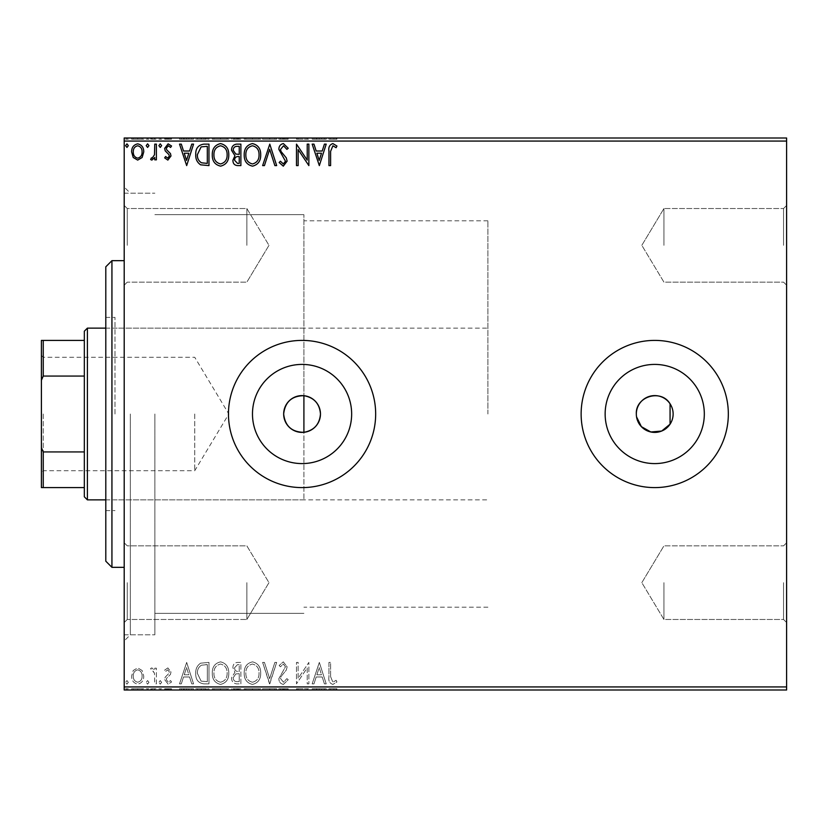 <?xml version="1.0" encoding="UTF-8"?>
<svg xmlns="http://www.w3.org/2000/svg" width="828" height="828" viewBox="0 0 828 828"><rect width="100%" height="100%" fill="white"/><g stroke="black" fill="none" stroke-linecap="round" stroke-linejoin="round"><path stroke-width="0.62" stroke-dasharray="4.14 3.1" d="M124.2 414L124.2 640.934L124.2 414M130.338 414L130.338 634.797L130.338 414M786.6 245.336L786.6 285.205L786.6 245.336M783.536 245.336L783.536 208.532L783.536 245.336M663.932 245.336L663.932 208.532L663.932 245.336M786.6 582.664L786.6 542.795L786.6 582.664M783.536 582.664L783.536 619.468L783.536 582.664M663.932 582.664L663.932 619.468L663.932 582.664M124.2 245.336L124.2 285.205L124.2 245.336M127.264 245.336L127.264 208.532L127.264 245.336M124.2 582.664L124.2 622.532L124.2 582.664M127.264 582.664L127.264 619.468L127.264 582.664M252.478 414A49.587 49.587 0 0 0 302.065 463.587A49.587 49.587 0 0 0 351.652 414A49.587 49.587 0 0 1 302.065 463.587A49.587 49.587 0 0 1 252.478 414A49.587 49.587 0 0 1 302.065 364.413A49.587 49.587 0 0 1 351.652 414A49.587 49.587 0 0 1 302.065 463.587A49.587 49.587 0 0 1 252.478 414A49.587 49.587 0 0 1 302.065 364.413A49.587 49.587 0 0 1 351.652 414A49.587 49.587 0 0 0 302.065 364.413A49.587 49.587 0 0 0 252.478 414M605.144 414A49.587 49.587 0 0 0 654.731 463.587A49.587 49.587 0 0 0 704.317 414A49.587 49.587 0 0 1 654.731 463.587A49.587 49.587 0 0 1 605.144 414A49.587 49.587 0 0 1 654.731 364.413A49.587 49.587 0 0 1 704.317 414A49.587 49.587 0 0 1 654.731 463.587A49.587 49.587 0 0 1 605.144 414A49.587 49.587 0 0 1 654.731 364.413A49.587 49.587 0 0 1 704.317 414A49.587 49.587 0 0 0 654.731 364.413A49.587 49.587 0 0 0 605.144 414M581.132 414A73.599 73.599 0 0 0 654.731 487.599A73.599 73.599 0 0 0 728.329 414A73.599 73.599 0 0 1 654.731 487.599A73.599 73.599 0 0 1 581.132 414A73.599 73.599 0 0 1 654.731 340.401A73.599 73.599 0 0 1 728.329 414A73.599 73.599 0 0 1 654.731 487.599A73.599 73.599 0 0 1 581.132 414A73.599 73.599 0 0 1 654.731 340.401A73.599 73.599 0 0 1 728.329 414A73.599 73.599 0 0 0 654.731 340.401A73.599 73.599 0 0 0 581.132 414M228.466 414A73.599 73.599 0 0 0 302.065 487.599A73.599 73.599 0 0 0 375.664 414A73.599 73.599 0 0 1 302.065 487.599A73.599 73.599 0 0 1 228.466 414A73.599 73.599 0 0 1 302.065 340.401A73.599 73.599 0 0 1 375.664 414A73.599 73.599 0 0 1 302.065 487.599A73.599 73.599 0 0 1 228.466 414A73.599 73.599 0 0 1 302.065 340.401A73.599 73.599 0 0 1 375.664 414A73.599 73.599 0 0 0 302.065 340.401A73.599 73.599 0 0 0 228.466 414M303.907 432.309C291.787 432.144 285.039 426.037 283.662 414C285.039 401.963 291.787 395.856 303.907 395.691L303.907 214.669L303.907 395.691C314.091 397.564 319.618 403.671 320.467 414A18.402 18.402 0 0 1 302.065 432.402A18.402 18.402 0 0 1 283.662 414A18.402 18.402 0 0 1 302.065 395.598A18.402 18.402 0 0 1 320.467 414C319.629 424.319 314.112 430.415 303.907 432.309L303.907 395.691M636.328 414A18.402 18.402 0 0 1 654.731 395.598A18.402 18.402 0 0 1 673.133 414A18.402 18.402 0 0 1 654.731 432.402A18.402 18.402 0 0 1 636.328 414C635.335 396.457 661.189 388.653 670.069 403.826L670.069 424.174C661.22 439.347 635.314 431.543 636.328 414L636.566 416.919M246.868 245.336L246.868 208.532L246.868 245.336M246.868 582.664L246.868 619.468L246.868 582.664M154.867 414L154.867 634.797L154.867 414M142.137 690.003L131.631 690.003L143.741 690.003L142.137 690.003L142.137 688.772L137.686 688.772L137.686 690.003L133.277 690.003L142.085 690.003L137.686 690.003L137.686 688.772L133.236 688.772L133.236 690.003L133.277 688.772L131.631 688.772L131.631 690.003M156.399 690.003L150.624 690.003L156.399 690.003L156.399 688.772L156.399 690.003M167.846 690.003L171.541 690.003L166.304 690.003L170.982 690.003L167.846 690.003L167.846 688.772L164.658 688.772L164.658 690.003L164.658 688.772L165.621 688.772L165.621 690.003M203.978 690.003L195.76 690.003L203.978 690.003L203.978 688.772L208.966 688.772L208.966 690.003L208.966 688.772L200.604 688.772L200.604 690.003M240.886 690.003L231.529 690.003L240.886 690.003L240.886 688.772L240.886 690.003M269.783 690.003L262.631 690.003L269.783 690.003L269.783 688.772L276.666 688.772L276.666 690.003M308.523 688.772L296.486 688.772L307.219 688.772L307.219 690.003L296.486 690.003L307.219 690.003L307.219 688.772L308.865 688.772L308.523 690.003M330.61 690.003L336.944 690.003L330.61 690.003L330.61 688.772L330.61 690.003M786.6 686.929L124.2 686.929L124.2 690.003L786.6 690.003L786.6 137.997L124.2 137.997L124.2 141.071L786.6 141.071M319.329 690.003L312.166 690.003L326.211 690.003L319.329 690.003L319.329 688.772L319.049 690.003M283.404 690.003L288.227 690.003L278.87 690.003L283.404 690.003L283.404 688.772L288.227 688.772L288.227 690.003M260.706 690.003L244.198 690.003L260.706 690.003L260.706 688.772L252.55 688.772L252.55 690.003M228.776 690.003L212.268 690.003L228.776 690.003L228.776 688.772L220.631 688.772L220.631 690.003M186.673 690.003L179.521 690.003L193.555 690.003L186.673 690.003L186.673 688.772L186.393 690.003M161.626 690.003L158.872 690.003L161.626 690.003L161.626 688.772L160.249 688.772L160.249 690.003L160.249 688.772L158.872 688.772L158.872 690.003M148.968 690.003L146.214 690.003L148.968 690.003L148.968 688.772L147.591 688.772L147.591 690.003L147.591 688.772L146.214 688.772L146.214 690.003M128.33 690.003L125.577 690.003L128.33 690.003L128.33 688.772L126.953 688.772L126.953 690.003L126.953 688.772L125.577 688.772L125.577 690.003M142.137 137.997L131.631 137.997L143.741 137.997L142.137 137.997L142.137 139.228L137.686 139.228L137.686 137.997L133.277 137.997L142.085 137.997L137.686 137.997L137.686 139.228L133.236 139.228L133.236 137.997L133.277 139.228L131.631 139.228L131.631 137.997M156.399 137.997L150.624 137.997L156.399 137.997L156.399 139.228L156.399 137.997M167.846 137.997L171.541 137.997L166.304 137.997L170.982 137.997L167.846 137.997L167.846 139.228L164.658 139.228L164.658 137.997L164.658 139.228L165.621 139.228L165.621 137.997M203.978 137.997L195.76 137.997L203.978 137.997L203.978 139.228L208.966 139.228L208.966 137.997L208.966 139.228L200.604 139.228L200.604 137.997M240.886 137.997L231.529 137.997L240.886 137.997L240.886 139.228L240.886 137.997M269.783 137.997L262.631 137.997L269.783 137.997L269.783 139.228L276.666 139.228L276.666 137.997M308.523 139.228L296.486 139.228L307.219 139.228L307.219 137.997L296.486 137.997L307.219 137.997L307.219 139.228L308.865 139.228L308.523 137.997M330.61 137.997L336.944 137.997L330.61 137.997L330.61 139.228L330.61 137.997M319.329 137.997L312.166 137.997L326.211 137.997L319.329 137.997L319.329 139.228L319.049 137.997M283.404 137.997L288.227 137.997L278.87 137.997L283.404 137.997L283.404 139.228L288.227 139.228L288.227 137.997M260.706 137.997L244.198 137.997L260.706 137.997L260.706 139.228L252.55 139.228L252.55 137.997M228.776 137.997L212.268 137.997L228.776 137.997L228.776 139.228L220.631 139.228L220.631 137.997M186.673 137.997L179.521 137.997L193.555 137.997L186.673 137.997L186.673 139.228L186.393 137.997M161.626 137.997L158.872 137.997L161.626 137.997L161.626 139.228L160.249 139.228L160.249 137.997L160.249 139.228L158.872 139.228L158.872 137.997M148.968 137.997L146.214 137.997L148.968 137.997L148.968 139.228L147.591 139.228L147.591 137.997L147.591 139.228L146.214 139.228L146.214 137.997M128.33 137.997L125.577 137.997L128.33 137.997L128.33 139.228L126.953 139.228L126.953 137.997L126.953 139.228L125.577 139.228L125.577 137.997M142.137 670.504L137.686 667.906L133.236 670.494L131.631 676.062C131.59 680.512 133.608 683.203 137.686 684.145C141.764 683.214 143.782 680.523 143.741 676.062L142.137 670.504L137.686 667.906L133.236 670.494L131.631 676.062C131.59 680.512 133.608 683.203 137.686 684.145C141.764 683.214 143.782 680.523 143.741 676.062L142.137 670.504M156.399 683.866L156.399 668.175L154.753 668.175L154.753 670.494L151.876 667.906L150.624 668.444L151.41 670.111L152.145 669.831L154.494 673.216L154.753 683.866L156.399 683.866L156.399 668.175L154.753 668.175L154.753 670.494L151.876 667.906L150.624 668.444L154.494 673.216L154.753 683.866L156.399 683.866M167.846 667.906L164.658 670.131L165.621 671.477L167.742 669.831L169.336 671.943L168.943 673.361L165.196 677.18L164.658 679.612L168.136 684.145L171.541 682.013L170.589 680.564L168.322 682.22L166.304 679.695L166.697 678.194L170.454 674.437L170.982 672.015L167.846 667.906L164.658 670.131L165.621 671.477L167.742 669.831L169.336 671.943L168.943 673.361L165.196 677.18L164.658 679.612L168.136 684.145L171.541 682.013L170.589 680.564L168.322 682.22L166.304 679.695L166.697 678.194L170.454 674.437L170.982 672.015L167.846 667.906M203.978 683.866L208.966 683.866L208.966 662.4L200.604 663.176C197.126 665.588 195.501 669.003 195.76 673.402C195.511 679.602 198.254 683.09 203.978 683.866L208.966 683.866L208.966 662.4L200.604 663.176C197.126 665.588 195.501 669.003 195.76 673.402C195.511 679.602 198.254 683.09 203.978 683.866M240.886 683.866L240.886 662.4L237.853 662.4C234.583 662.566 232.937 664.335 232.906 667.72L234.924 672.284L231.529 677.77C231.55 681.32 233.248 683.348 236.601 683.866L240.886 683.866L240.886 662.4L237.853 662.4C234.583 662.566 232.937 664.335 232.906 667.72L234.924 672.284L231.529 677.77C231.55 681.32 233.248 683.348 236.601 683.866L240.886 683.866M269.783 683.866L276.666 662.4L274.875 662.4L269.649 678.681L264.432 662.4L262.631 662.4L269.514 683.866L276.666 662.4L274.875 662.4L269.649 678.681L264.432 662.4L262.631 662.4L269.783 683.866M307.219 683.866L308.865 683.866L308.865 662.4L298.132 678.411L298.132 662.4L296.486 662.4L296.486 683.866L307.219 667.896L307.219 683.866L308.865 683.866L308.865 662.4L298.132 678.411L298.132 662.4L296.486 662.4L296.486 683.866L307.219 667.896L307.219 683.866M330.61 676.683L330.61 662.4L328.954 662.4L328.954 676.9C328.302 680.792 329.606 683.297 332.887 684.414L336.944 681.941L336.106 680.285L332.897 682.22L330.61 676.683L330.61 662.4L328.954 662.4L328.954 676.9C328.302 680.792 329.606 683.297 332.887 684.414L336.944 681.941L336.106 680.285L332.897 682.22L330.61 676.683M124.2 686.929L124.2 141.071M319.329 662.4L312.166 683.866L313.967 683.866L316.172 676.983L322.206 676.983L324.41 683.866L326.211 683.866L319.329 662.4L312.166 683.866L313.967 683.866L316.172 676.983L322.206 676.983L324.41 683.866L326.211 683.866L319.329 662.4M283.404 684.414L288.227 679.726L286.881 678.639L283.528 682.22L280.526 678.577L281.065 676.466L286.281 670.131L287.13 666.861L283.29 661.851L279.15 665.484L280.433 666.799L283.311 664.056L285.474 666.768L278.87 678.608C278.901 681.827 280.413 683.762 283.404 684.414L288.227 679.726L286.881 678.639L283.528 682.22L280.526 678.577L281.065 676.466L286.281 670.131L287.13 666.861L283.29 661.851L279.15 665.484L280.433 666.799L283.311 664.056L285.474 666.768L278.87 678.608C278.901 681.827 280.413 683.762 283.404 684.414M260.706 673.226C260.83 667.109 258.108 663.311 252.55 661.851C246.868 663.176 244.084 666.933 244.198 673.123C244.084 679.26 246.827 683.017 252.426 684.414C258.025 683.069 260.779 679.343 260.706 673.226C260.83 667.109 258.108 663.311 252.55 661.851C246.868 663.176 244.084 666.933 244.198 673.123C244.084 679.26 246.827 683.017 252.426 684.414C258.025 683.069 260.779 679.343 260.706 673.226M228.776 673.226C228.901 667.109 226.189 663.311 220.631 661.851C214.949 663.176 212.165 666.933 212.268 673.123C212.165 679.26 214.907 683.017 220.496 684.414C226.096 683.069 228.859 679.343 228.776 673.226C228.901 667.109 226.189 663.311 220.631 661.851C214.949 663.176 212.165 666.933 212.268 673.123C212.165 679.26 214.907 683.017 220.496 684.414C226.096 683.069 228.859 679.343 228.776 673.226M186.673 662.4L179.521 683.866L181.311 683.866L183.526 676.983L189.55 676.983L191.754 683.866L193.555 683.866L186.673 662.4L179.521 683.866L181.311 683.866L183.526 676.983L189.55 676.983L191.754 683.866L193.555 683.866L186.673 662.4M161.626 682.355L160.249 680.564L158.872 682.355L160.249 684.145L161.626 682.355L160.249 680.564L158.872 682.355L160.249 684.145L161.626 682.355M148.968 682.355L147.591 680.564L146.214 682.355L147.591 684.145L148.968 682.355L147.591 680.564L146.214 682.355L147.591 684.145L148.968 682.355M128.33 682.355L126.953 680.564L125.577 682.355L126.953 684.145L128.33 682.355L126.953 680.564L125.577 682.355L126.953 684.145L128.33 682.355M316.876 674.789L319.194 667.575L321.502 674.789L316.876 674.789L319.194 667.575L321.502 674.789L316.876 674.789M252.478 682.22C247.955 681.102 245.74 678.07 245.844 673.123C245.761 668.206 247.976 665.184 252.478 664.056C256.959 665.236 259.154 668.299 259.05 673.216C259.133 678.101 256.939 681.102 252.478 682.22C247.955 681.102 245.74 678.07 245.844 673.123C245.761 668.206 247.976 665.184 252.478 664.056C256.959 665.236 259.154 668.299 259.05 673.216C259.133 678.101 256.939 681.102 252.478 682.22M235.773 673.94L239.24 673.681L239.24 681.661L237.357 681.661C234.728 681.703 233.341 680.409 233.185 677.77L235.773 673.94L239.24 673.681L239.24 681.661L237.357 681.661C234.728 681.703 233.341 680.409 233.185 677.77L235.773 673.94M234.562 667.761L237.532 664.605L239.24 664.605L239.24 671.477L238.392 671.477C235.928 671.498 234.645 670.256 234.562 667.761L237.532 664.605L239.24 664.605L239.24 671.477L238.392 671.477C235.928 671.498 234.645 670.256 234.562 667.761M220.558 682.22C216.025 681.102 213.81 678.07 213.924 673.123C213.841 668.206 216.056 665.184 220.558 664.056C225.04 665.236 227.234 668.299 227.131 673.216C227.203 678.101 225.019 681.102 220.558 682.22C216.025 681.102 213.81 678.07 213.924 673.123C213.841 668.206 216.056 665.184 220.558 664.056C225.04 665.236 227.234 668.299 227.131 673.216C227.203 678.101 225.019 681.102 220.558 682.22M206.234 664.605L207.31 664.605L207.31 681.661L201.121 681.123L197.406 673.402C197.188 669.79 198.554 667.058 201.483 665.205L207.31 664.605L207.31 681.661L201.121 681.123L197.406 673.402C197.188 669.79 198.554 667.058 201.483 665.205L206.234 664.605M184.23 674.789L186.538 667.575L188.846 674.789L184.23 674.789L186.538 667.575L188.846 674.789L184.23 674.789M137.686 682.22C134.674 681.444 133.204 679.395 133.277 676.083C133.215 672.75 134.685 670.67 137.686 669.831C140.698 670.659 142.157 672.75 142.085 676.083C142.168 679.405 140.698 681.444 137.686 682.22C134.674 681.444 133.204 679.395 133.277 676.083C133.215 672.75 134.685 670.67 137.686 669.831C140.698 670.659 142.157 672.75 142.085 676.083C142.168 679.405 140.698 681.444 137.686 682.22M328.954 139.228L332.887 139.228L328.954 139.228L328.954 137.997M336.944 139.228L332.897 139.228L332.887 137.997L332.897 139.228L336.944 139.228L336.944 137.997M336.106 139.228L336.106 137.997M333.984 139.228L333.984 137.997M319.049 139.228L312.166 139.228L312.166 137.997M312.166 139.228L313.967 139.228L313.967 137.997M313.967 139.228L316.172 139.228L316.172 137.997M316.172 139.228L322.206 139.228L322.206 137.997M322.206 139.228L324.41 139.228L324.41 137.997M324.41 139.228L326.211 139.228L326.211 137.997M326.211 139.228L319.329 139.228M316.876 139.228L321.502 139.228L316.876 139.228L316.876 137.997L321.502 137.997L316.876 137.997M319.194 139.228L319.194 137.997M321.502 139.228L321.502 137.997M298.132 139.228L298.132 137.997L298.132 139.228M296.486 139.228L296.486 137.997L296.486 139.228M296.859 139.228L296.859 137.997M288.227 139.228L286.881 139.228L286.881 137.997M286.881 139.228L283.528 139.228L283.528 137.997M283.528 139.228L280.526 139.228L280.526 137.997M280.526 139.228L281.065 137.997M281.065 139.228L286.281 139.228L286.281 137.997M286.281 139.228L287.13 139.228L287.13 137.997M287.13 139.228L283.29 139.228L283.29 137.997M283.29 139.228L279.15 139.228L279.15 137.997M279.15 139.228L280.433 139.228L280.433 137.997M280.433 139.228L283.311 139.228L283.311 137.997M283.311 139.228L285.474 139.228L285.474 137.997M285.474 139.228L284.48 139.228L284.48 137.997M284.48 139.228L282.441 139.228L282.441 137.997M282.441 139.228L278.87 139.228L278.87 137.997M278.87 139.228L283.404 139.228M276.666 139.228L274.875 139.228L274.875 137.997M274.875 139.228L269.649 139.228L269.649 137.997M269.649 139.228L264.432 139.228L264.432 137.997M264.432 139.228L262.631 139.228L262.631 137.997M262.631 139.228L269.514 139.228L269.514 137.997M252.55 139.228L244.198 139.228L244.198 137.997M244.198 139.228L252.426 139.228L252.426 137.997M252.426 139.228L260.706 139.228M252.478 139.228L245.844 139.228L259.05 139.228L252.478 139.228L252.478 137.997L245.844 137.997L259.05 137.997L252.478 137.997L252.478 139.228M245.844 139.228L245.844 137.997M259.05 139.228L259.05 137.997M232.906 139.228L240.886 139.228L232.906 139.228L232.906 137.997M234.924 139.228L234.924 137.997M231.529 139.228L231.529 137.997M236.601 139.228L236.601 137.997M235.773 139.228L239.24 139.228L233.185 139.228L235.773 139.228L235.773 137.997L238.402 137.997L234.562 137.997L239.24 137.997L235.773 137.997M234.562 139.228L239.24 139.228L234.562 139.228L234.562 137.997M237.532 139.228L237.532 137.997M239.24 139.228L239.24 137.997L239.24 139.228M238.392 139.228L238.392 137.997L238.402 139.228M233.185 139.228L233.185 137.997M237.357 139.228L237.357 137.997M220.631 139.228L212.268 139.228L212.268 137.997M212.268 139.228L220.496 139.228L220.496 137.997M220.496 139.228L228.776 139.228M220.558 139.228L213.924 139.228L227.131 139.228L220.558 139.228L220.558 137.997L213.924 137.997L227.131 137.997L220.558 137.997L220.558 139.228M213.924 139.228L213.924 137.997M227.131 139.228L227.131 137.997M200.604 139.228L195.76 139.228L195.76 137.997M195.76 139.228L203.978 139.228M206.234 139.228L197.406 139.228L206.234 139.228L206.234 137.997L207.31 137.997L197.406 137.997L206.234 137.997M207.31 139.228L207.31 137.997L207.31 139.228M201.483 139.228L201.483 137.997M197.406 139.228L197.406 137.997M201.121 139.228L201.121 137.997M186.393 139.228L179.521 139.228L179.521 137.997M179.521 139.228L181.311 139.228L181.311 137.997M181.311 139.228L183.526 139.228L183.526 137.997M183.526 139.228L189.55 139.228L189.55 137.997M189.55 139.228L191.754 139.228L191.754 137.997M191.754 139.228L193.555 139.228L193.555 137.997M193.555 139.228L186.673 139.228M184.23 139.228L188.846 139.228L184.23 139.228L184.23 137.997L188.846 137.997L184.23 137.997M186.538 139.228L186.538 137.997M188.846 139.228L188.846 137.997M165.621 139.228L167.742 139.228L167.742 137.997M167.742 139.228L169.336 139.228L169.336 137.997M169.336 139.228L168.943 137.997M168.943 139.228L165.196 139.228L165.196 137.997M165.196 139.228L168.136 139.228L168.136 137.997M168.136 139.228L171.541 139.228L171.541 137.997M171.541 139.228L170.589 139.228L170.589 137.997M170.589 139.228L168.322 139.228L168.322 137.997M168.322 139.228L166.304 139.228L166.304 137.997M166.304 139.228L166.697 137.997M166.697 139.228L168.457 139.228L168.457 137.997M168.457 139.228L170.454 139.228L170.454 137.997M170.454 139.228L170.982 137.997M170.982 139.228L167.846 139.228M158.872 139.228L161.626 139.228M151.876 139.228L156.399 139.228L154.753 139.228L154.753 137.997L154.753 139.228L151.876 139.228L151.876 137.997M150.624 139.228L150.624 137.997M151.41 139.228L151.41 137.997M152.145 139.228L152.145 137.997M154.494 139.228L154.494 137.997M154.753 139.228L154.753 137.997M146.214 139.228L148.968 139.228M131.631 139.228L143.741 139.228L143.741 137.997M143.741 139.228L142.137 139.228M137.686 139.228L133.277 139.228L142.085 139.228L137.686 139.228L137.686 137.997L137.686 139.228M142.085 139.228L142.085 137.997M125.577 139.228L128.33 139.228M330.61 151.317L330.61 165.6L328.954 165.6L328.954 151.1C328.302 147.208 329.606 144.703 332.887 143.586L336.944 146.059L336.106 147.715L332.897 145.78L330.61 151.317M319.329 165.6L312.166 144.134L313.967 144.134L316.172 151.017L322.206 151.017L324.41 144.134L326.211 144.134L319.329 165.6M316.876 153.211L319.194 160.425L321.502 153.211L316.876 153.211M307.219 144.134L308.865 144.134L308.865 165.6L298.132 149.589L298.132 165.6L296.486 165.6L296.486 144.134L307.219 160.104L307.219 144.134M283.404 143.586L288.227 148.274L286.881 149.361L283.528 145.78L280.526 149.423L281.065 151.534L286.281 157.869L287.13 161.139L283.29 166.149L279.15 162.516L280.433 161.201L283.311 163.944L285.474 161.232L278.87 149.392C278.901 146.173 280.413 144.238 283.404 143.586M269.783 144.134L276.666 165.6L274.875 165.6L269.649 149.319L264.432 165.6L262.631 165.6L269.783 144.134M260.706 154.774C260.83 160.891 258.108 164.689 252.55 166.149C246.868 164.824 244.084 161.067 244.198 154.877C244.084 148.74 246.827 144.983 252.426 143.586C258.025 144.931 260.779 148.657 260.706 154.774M252.478 145.78C247.955 146.898 245.74 149.93 245.844 154.877C245.761 159.794 247.976 162.816 252.478 163.944C256.959 162.764 259.154 159.701 259.05 154.784C259.133 149.899 256.939 146.898 252.478 145.78M240.886 144.134L240.886 165.6L237.853 165.6C234.583 165.434 232.937 163.665 232.906 160.28L234.924 155.716L231.529 150.23C231.55 146.68 233.248 144.652 236.601 144.134L240.886 144.134M235.773 154.06L239.24 154.318L239.24 146.339L237.357 146.339C234.728 146.297 233.341 147.591 233.185 150.23L235.773 154.06M234.562 160.239L237.532 163.395L239.24 163.395L239.24 156.523L238.392 156.523C235.928 156.502 234.645 157.744 234.562 160.239M228.776 154.774C228.901 160.891 226.189 164.689 220.631 166.149C214.949 164.824 212.165 161.067 212.268 154.877C212.165 148.74 214.907 144.983 220.496 143.586C226.096 144.931 228.859 148.657 228.776 154.774M220.558 145.78C216.025 146.898 213.81 149.93 213.924 154.877C213.841 159.794 216.056 162.816 220.558 163.944C225.04 162.764 227.234 159.701 227.131 154.784C227.203 149.899 225.019 146.898 220.558 145.78M203.978 144.134L208.966 144.134L208.966 165.6L200.604 164.824C197.126 162.412 195.501 158.997 195.76 154.598C195.511 148.398 198.254 144.91 203.978 144.134M206.234 163.395L207.31 163.395L207.31 146.339L201.121 146.877L197.406 154.598C197.188 158.21 198.554 160.942 201.483 162.795L206.234 163.395M186.673 165.6L179.521 144.134L181.311 144.134L183.526 151.017L189.55 151.017L191.754 144.134L193.555 144.134L186.673 165.6M184.23 153.211L186.538 160.425L188.846 153.211L184.23 153.211M167.846 160.094L164.658 157.869L165.621 156.523L167.742 158.169L169.336 156.057L168.943 154.639L165.196 150.82L164.658 148.388L168.136 143.855L171.541 145.987L170.589 147.436L168.322 145.78L166.304 148.305L166.697 149.806L170.454 153.563L170.982 155.985L167.846 160.094M161.626 145.645L160.249 147.436L158.872 145.645L160.249 143.855L161.626 145.645M156.399 144.134L156.399 159.825L154.753 159.825L154.753 157.506L151.876 160.094L150.624 159.556L151.41 157.889L152.145 158.169L154.494 154.784L154.753 144.134L156.399 144.134M148.968 145.645L147.591 147.436L146.214 145.645L147.591 143.855L148.968 145.645M142.137 157.496L137.686 160.094L133.236 157.506L131.631 151.938C131.59 147.487 133.608 144.797 137.686 143.855C141.764 144.786 143.782 147.477 143.741 151.938L142.137 157.496M137.686 145.78C134.674 146.556 133.204 148.605 133.277 151.917C133.215 155.25 134.685 157.33 137.686 158.169C140.698 157.341 142.157 155.25 142.085 151.917C142.168 148.595 140.698 146.556 137.686 145.78M128.33 145.645L126.953 147.436L125.577 145.645L126.953 143.855L128.33 145.645M328.954 688.772L332.887 688.772L328.954 688.772L328.954 690.003M336.944 688.772L332.897 688.772L332.887 690.003L332.897 688.772L336.944 688.772L336.944 690.003M336.106 688.772L336.106 690.003M333.984 688.772L333.984 690.003M319.049 688.772L312.166 688.772L312.166 690.003M312.166 688.772L313.967 688.772L313.967 690.003M313.967 688.772L316.172 688.772L316.172 690.003M316.172 688.772L322.206 688.772L322.206 690.003M322.206 688.772L324.41 688.772L324.41 690.003M324.41 688.772L326.211 688.772L326.211 690.003M326.211 688.772L319.329 688.772M316.876 688.772L321.502 688.772L316.876 688.772L316.876 690.003L321.502 690.003L316.876 690.003M319.194 688.772L319.194 690.003M321.502 688.772L321.502 690.003M298.132 688.772L298.132 690.003L298.132 688.772M296.486 688.772L296.486 690.003L296.486 688.772M296.859 688.772L296.859 690.003M288.227 688.772L286.881 688.772L286.881 690.003M286.881 688.772L283.528 688.772L283.528 690.003M283.528 688.772L280.526 688.772L280.526 690.003M280.526 688.772L281.065 690.003M281.065 688.772L286.281 688.772L286.281 690.003M286.281 688.772L287.13 688.772L287.13 690.003M287.13 688.772L283.29 688.772L283.29 690.003M283.29 688.772L279.15 688.772L279.15 690.003M279.15 688.772L280.433 688.772L280.433 690.003M280.433 688.772L283.311 688.772L283.311 690.003M283.311 688.772L285.474 688.772L285.474 690.003M285.474 688.772L284.48 688.772L284.48 690.003M284.48 688.772L282.441 688.772L282.441 690.003M282.441 688.772L278.87 688.772L278.87 690.003M278.87 688.772L283.404 688.772M276.666 688.772L274.875 688.772L274.875 690.003M274.875 688.772L269.649 688.772L269.649 690.003M269.649 688.772L264.432 688.772L264.432 690.003M264.432 688.772L262.631 688.772L262.631 690.003M262.631 688.772L269.514 688.772L269.514 690.003M252.55 688.772L244.198 688.772L244.198 690.003M244.198 688.772L252.426 688.772L252.426 690.003M252.426 688.772L260.706 688.772M252.478 688.772L245.844 688.772L259.05 688.772L252.478 688.772L252.478 690.003L245.844 690.003L259.05 690.003L252.478 690.003L252.478 688.772M245.844 688.772L245.844 690.003M259.05 688.772L259.05 690.003M232.906 688.772L240.886 688.772L232.906 688.772L232.906 690.003M234.924 688.772L234.924 690.003M231.529 688.772L231.529 690.003M236.601 688.772L236.601 690.003M235.773 688.772L239.24 688.772L233.185 688.772L235.773 688.772L235.773 690.003L238.402 690.003L234.562 690.003L239.24 690.003L235.773 690.003M234.562 688.772L239.24 688.772L234.562 688.772L234.562 690.003M237.532 688.772L237.532 690.003M239.24 688.772L239.24 690.003L239.24 688.772M238.392 688.772L238.392 690.003L238.402 688.772M233.185 688.772L233.185 690.003M237.357 688.772L237.357 690.003M220.631 688.772L212.268 688.772L212.268 690.003M212.268 688.772L220.496 688.772L220.496 690.003M220.496 688.772L228.776 688.772M220.558 688.772L213.924 688.772L227.131 688.772L220.558 688.772L220.558 690.003L213.924 690.003L227.131 690.003L220.558 690.003L220.558 688.772M213.924 688.772L213.924 690.003M227.131 688.772L227.131 690.003M200.604 688.772L195.76 688.772L195.76 690.003M195.76 688.772L203.978 688.772M206.234 688.772L197.406 688.772L206.234 688.772L206.234 690.003L207.31 690.003L197.406 690.003L206.234 690.003M207.31 688.772L207.31 690.003L207.31 688.772M201.483 688.772L201.483 690.003M197.406 688.772L197.406 690.003M201.121 688.772L201.121 690.003M186.393 688.772L179.521 688.772L179.521 690.003M179.521 688.772L181.311 688.772L181.311 690.003M181.311 688.772L183.526 688.772L183.526 690.003M183.526 688.772L189.55 688.772L189.55 690.003M189.55 688.772L191.754 688.772L191.754 690.003M191.754 688.772L193.555 688.772L193.555 690.003M193.555 688.772L186.673 688.772M184.23 688.772L188.846 688.772L184.23 688.772L184.23 690.003L188.846 690.003L184.23 690.003M186.538 688.772L186.538 690.003M188.846 688.772L188.846 690.003M165.621 688.772L167.742 688.772L167.742 690.003M167.742 688.772L169.336 688.772L169.336 690.003M169.336 688.772L168.943 690.003M168.943 688.772L165.196 688.772L165.196 690.003M165.196 688.772L168.136 688.772L168.136 690.003M168.136 688.772L171.541 688.772L171.541 690.003M171.541 688.772L170.589 688.772L170.589 690.003M170.589 688.772L168.322 688.772L168.322 690.003M168.322 688.772L166.304 688.772L166.304 690.003M166.304 688.772L166.697 690.003M166.697 688.772L168.457 688.772L168.457 690.003M168.457 688.772L170.454 688.772L170.454 690.003M170.454 688.772L170.982 690.003M170.982 688.772L167.846 688.772M158.872 688.772L161.626 688.772M151.876 688.772L156.399 688.772L154.753 688.772L154.753 690.003L154.753 688.772L151.876 688.772L151.876 690.003M150.624 688.772L150.624 690.003M151.41 688.772L151.41 690.003M152.145 688.772L152.145 690.003M154.494 688.772L154.494 690.003M154.753 688.772L154.753 690.003M146.214 688.772L148.968 688.772M131.631 688.772L143.741 688.772L143.741 690.003M143.741 688.772L142.137 688.772M137.686 688.772L133.277 688.772L142.085 688.772L137.686 688.772L137.686 690.003L137.686 688.772M142.085 688.772L142.085 690.003M125.577 688.772L128.33 688.772M105.798 266.802L105.798 561.198M111.935 567.335L111.935 260.665M114.999 414L114.999 317.403L114.999 414M105.798 414L105.798 510.597L105.798 414M303.907 414L303.907 499.864L303.907 414M41.4 414L41.4 472.571L41.4 414M43.242 414L43.242 470.728L43.242 414M194.735 414L194.735 470.728L194.735 414M87.395 499.864L87.395 328.136M84.332 331.2L84.332 496.8M487.909 414L487.909 220.797L487.909 414M84.332 340.401L41.4 340.401L41.4 487.599L43.242 487.599L43.242 451.933L41.4 447.731M84.332 451.933L43.242 451.933M41.4 380.269L43.242 376.067L43.242 340.401M84.332 376.067L43.242 376.067M84.332 487.599L43.242 487.599M283.797 139.228L283.797 137.997M237.853 139.228L237.853 137.997M205.717 139.228L205.717 137.997M205.541 139.228L205.541 137.997M167.287 139.228L167.287 137.997M283.797 688.772L283.797 690.003M237.853 688.772L237.853 690.003M205.717 688.772L205.717 690.003M205.541 688.772L205.541 690.003M167.287 688.772L167.287 690.003M124.2 634.797L154.867 634.797L130.338 634.797L124.2 640.934M783.536 208.532L786.6 205.468L783.536 208.532L663.932 208.532L783.536 208.532M641.824 245.336L663.932 208.532L641.824 245.336L663.932 282.131L783.536 282.131L786.6 285.205L783.536 282.131L663.932 282.131L641.824 245.336M783.536 545.869L786.6 542.795L783.536 545.869L663.932 545.869L783.536 545.869M641.824 582.664L663.932 545.869L641.824 582.664L663.932 619.468L783.536 619.468L786.6 622.532L783.536 619.468L663.932 619.468L641.824 582.664M127.264 282.131L124.2 285.205L127.264 282.131L246.868 282.131L127.264 282.131M127.264 619.468L124.2 622.532L127.264 619.468L246.868 619.468L127.264 619.468M268.976 245.336L246.868 282.131L268.976 245.336L246.868 208.532L127.264 208.532L124.2 205.468L127.264 208.532L246.868 208.532L268.976 245.336M268.976 582.664L246.868 619.468L268.976 582.664L246.868 545.869L127.264 545.869L124.2 542.795L127.264 545.869L246.868 545.869L268.976 582.664M487.909 607.203L303.907 607.203M303.907 613.331L154.867 613.331L303.907 613.331M124.2 193.203L154.867 193.203L130.338 193.203L124.2 187.066M303.907 214.669L154.867 214.669L303.907 214.669M487.909 220.797L303.907 220.797M303.907 328.136L114.999 328.136M105.798 317.403L114.999 317.403M105.798 510.597L114.999 510.597M303.907 499.864L114.999 499.864M41.4 355.429L43.242 357.272L194.735 357.272L228.818 414L194.735 470.728L43.242 470.728L41.4 472.571M105.798 328.136L487.909 328.136M105.798 499.864L487.909 499.864"/><path stroke-width="1.24" d="M303.907 432.309C314.081 430.446 319.598 424.34 320.467 414C319.618 403.671 314.102 397.575 303.907 395.691C291.787 395.856 285.049 401.953 283.662 414A18.402 18.402 0 0 0 302.065 432.402A18.402 18.402 0 0 0 320.467 414A18.402 18.402 0 0 0 302.065 395.598A18.402 18.402 0 0 0 283.662 414C285.039 426.037 291.787 432.144 303.907 432.309L303.907 395.691M252.478 414A49.587 49.587 0 0 0 302.065 463.587A49.587 49.587 0 0 0 351.652 414A49.587 49.587 0 0 0 302.065 364.413A49.587 49.587 0 0 0 252.478 414M605.144 414A49.587 49.587 0 0 0 654.731 463.587A49.587 49.587 0 0 0 704.317 414A49.587 49.587 0 0 0 654.731 364.413A49.587 49.587 0 0 0 605.144 414M581.132 414A73.599 73.599 0 0 0 654.731 487.599A73.599 73.599 0 0 0 728.329 414A73.599 73.599 0 0 0 654.731 340.401A73.599 73.599 0 0 0 581.132 414M228.466 414A73.599 73.599 0 0 0 302.065 487.599A73.599 73.599 0 0 0 375.664 414A73.599 73.599 0 0 0 302.065 340.401A73.599 73.599 0 0 0 228.466 414M636.566 416.919L641.379 426.658L650.849 431.988L661.675 431.046L670.069 424.174L670.069 403.826C661.199 388.653 635.335 396.446 636.328 414A18.402 18.402 0 0 0 654.731 432.402A18.402 18.402 0 0 0 673.133 414A18.402 18.402 0 0 0 654.731 395.598A18.402 18.402 0 0 0 636.328 414M786.6 690.003L124.2 690.003L124.2 686.929L786.6 686.929L786.6 690.003M142.137 157.496L137.686 160.094L133.236 157.506L131.631 151.938C131.59 147.487 133.608 144.797 137.686 143.855C141.764 144.786 143.782 147.477 143.741 151.938L142.137 157.496M156.399 144.134L156.399 159.825L154.753 159.825L154.753 157.506L151.876 160.094L150.624 159.556L151.41 157.889L152.145 158.169L154.494 154.784L154.753 144.134L156.399 144.134M167.846 160.094L164.658 157.869L165.621 156.523L167.742 158.169L169.336 156.057L168.943 154.639L165.196 150.82L164.658 148.388L168.136 143.855L171.541 145.987L170.589 147.436L168.322 145.78L166.304 148.305L166.697 149.806L170.454 153.563L170.982 155.985L167.846 160.094M203.978 144.134L208.966 144.134L208.966 165.6L200.604 164.824C197.126 162.412 195.501 158.997 195.76 154.598C195.511 148.398 198.254 144.91 203.978 144.134M240.886 144.134L240.886 165.6L237.853 165.6C234.583 165.434 232.937 163.665 232.906 160.28L234.924 155.716L231.529 150.23C231.55 146.68 233.248 144.652 236.601 144.134L240.886 144.134M269.783 144.134L276.666 165.6L274.875 165.6L269.649 149.319L264.432 165.6L262.631 165.6L269.783 144.134M307.219 144.134L308.865 144.134L308.865 165.6L298.132 149.589L298.132 165.6L296.486 165.6L296.486 144.134L307.219 160.104L307.219 144.134M330.61 151.317L330.61 165.6L328.954 165.6L328.954 151.1C328.302 147.208 329.606 144.703 332.887 143.586L336.944 146.059L336.106 147.715L332.897 145.78L330.61 151.317M124.2 141.071L124.2 137.997L786.6 137.997L786.6 141.071L124.2 141.071L124.2 686.929M786.6 141.071L786.6 686.929M319.329 165.6L312.166 144.134L313.967 144.134L316.172 151.017L322.206 151.017L324.41 144.134L326.211 144.134L319.329 165.6M283.404 143.586L288.227 148.274L286.881 149.361L283.528 145.78L280.526 149.423L281.065 151.534L286.281 157.869L287.13 161.139L283.29 166.149L279.15 162.516L280.433 161.201L283.311 163.944L285.474 161.232L278.87 149.392C278.901 146.173 280.413 144.238 283.404 143.586M260.706 154.774C260.83 160.891 258.108 164.689 252.55 166.149C246.868 164.824 244.084 161.067 244.198 154.877C244.084 148.74 246.827 144.983 252.426 143.586C258.025 144.931 260.779 148.657 260.706 154.774M228.776 154.774C228.901 160.891 226.189 164.689 220.631 166.149C214.949 164.824 212.165 161.067 212.268 154.877C212.165 148.74 214.907 144.983 220.496 143.586C226.096 144.931 228.859 148.657 228.776 154.774M186.673 165.6L179.521 144.134L181.311 144.134L183.526 151.017L189.55 151.017L191.754 144.134L193.555 144.134L186.673 165.6M161.626 145.645L160.249 147.436L158.872 145.645L160.249 143.855L161.626 145.645M148.968 145.645L147.591 147.436L146.214 145.645L147.591 143.855L148.968 145.645M128.33 145.645L126.953 147.436L125.577 145.645L126.953 143.855L128.33 145.645M316.876 153.211L319.194 160.425L321.502 153.211L316.876 153.211M245.844 154.877C245.761 159.794 247.976 162.816 252.478 163.944C256.959 162.764 259.154 159.701 259.05 154.784C259.133 149.899 256.939 146.898 252.478 145.78C247.955 146.898 245.74 149.93 245.844 154.877M237.532 163.395L239.24 163.395L239.24 156.523L238.392 156.523C235.928 156.502 234.645 157.744 234.562 160.239L237.532 163.395M238.402 154.318L239.24 154.318L239.24 146.339L237.357 146.339C234.728 146.297 233.341 147.591 233.185 150.23L235.773 154.06L238.402 154.318M213.924 154.877C213.841 159.794 216.056 162.816 220.558 163.944C225.04 162.764 227.234 159.701 227.131 154.784C227.203 149.899 225.019 146.898 220.558 145.78C216.025 146.898 213.81 149.93 213.924 154.877M207.31 163.395L207.31 146.339L201.121 146.877L197.406 154.598C197.188 158.21 198.554 160.942 201.483 162.795L207.31 163.395M184.23 153.211L186.538 160.425L188.846 153.211L184.23 153.211M133.277 151.917C133.215 155.25 134.685 157.33 137.686 158.169C140.698 157.341 142.157 155.25 142.085 151.917C142.168 148.595 140.698 146.556 137.686 145.78C134.674 146.556 133.204 148.605 133.277 151.917M111.935 567.335L105.798 561.198L105.798 266.802L111.935 260.665L111.935 567.335L124.2 567.335M87.395 499.864L84.332 496.8L84.332 331.2L87.395 328.136L87.395 499.864L105.798 499.864M84.332 376.067L43.242 376.067L41.4 380.269L41.4 340.401L43.242 340.401L43.242 376.067M84.332 487.599L41.4 487.599L41.4 380.269M41.4 447.731L43.242 451.933L43.242 487.599M84.332 451.933L43.242 451.933M84.332 340.401L43.242 340.401M111.935 260.665L124.2 260.665M87.395 328.136L105.798 328.136"/></g></svg>
